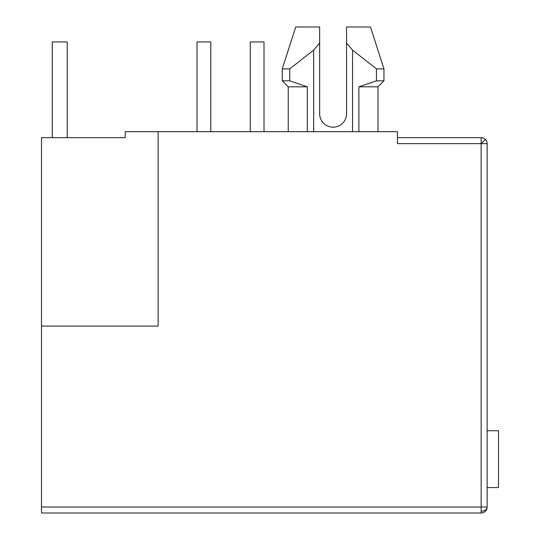 <?xml version="1.0" encoding="UTF-8"?>
<svg xmlns="http://www.w3.org/2000/svg" width="540" height="540" viewBox="0 0 540 540"><rect width="100%" height="100%" fill="white"/><g stroke="black" fill="none" stroke-linecap="round" stroke-linejoin="round"><path stroke-width="0.81" d="M487.127 143.64L487.127 507.02L41.506 507.02L41.506 326.079L158.146 326.079L158.146 131.679L397.406 131.679L397.406 143.64L481.147 143.64L481.147 137.66A5.981 5.981 0 0 1 487.127 143.64L481.147 143.64L481.147 511.245A5.981 4.232 -0 0 0 487.127 507.02A5.981 5.981 0 0 1 481.147 513L41.506 513L41.506 507.02M346.565 113.731A13.46 13.46 0 0 1 333.106 127.19A13.46 13.46 0 0 0 346.565 113.731L346.565 43.099L352.546 50.105L376.454 68.87L376.454 80.831L358.884 86.819L358.884 131.679M41.506 326.079L41.506 137.66L125.246 137.66L125.246 131.679L158.146 131.679M397.406 137.66L481.147 137.66A5.981 5.981 0 0 1 485.379 139.408L481.147 143.64M307.328 131.679L307.328 86.819L288.245 86.819L288.245 131.679M377.966 131.679L377.966 86.819L358.884 86.819M289.757 68.87L313.666 50.105L319.646 43.099L319.646 27L295.718 27L282.265 68.87L289.757 68.87L289.757 80.831L307.328 86.819L289.757 80.831L282.265 80.831L288.245 86.819M377.966 86.819L383.947 80.831L376.454 80.831M346.565 27L346.565 43.099L346.565 27L370.487 27L383.947 68.87L376.454 68.87M319.646 113.731A13.46 13.46 0 0 0 333.106 127.19A13.46 13.46 0 0 1 319.646 113.731L319.646 43.099M313.666 131.679L313.666 50.105M352.546 50.105L352.546 131.679M487.127 430.751L498.494 430.751L498.494 487.58L487.127 487.58M52.272 137.66L52.272 41.951L67.223 41.951L67.223 137.66M498.494 430.751L498.494 459.169M210.782 131.679L210.782 41.951L197.026 41.951L197.026 131.679M264.019 131.679L264.019 41.951L250.263 41.951L250.263 131.679M481.147 513L481.147 511.245M295.718 27L282.265 68.87L282.265 80.831M370.487 27L383.947 68.87L383.947 80.831"/></g></svg>
